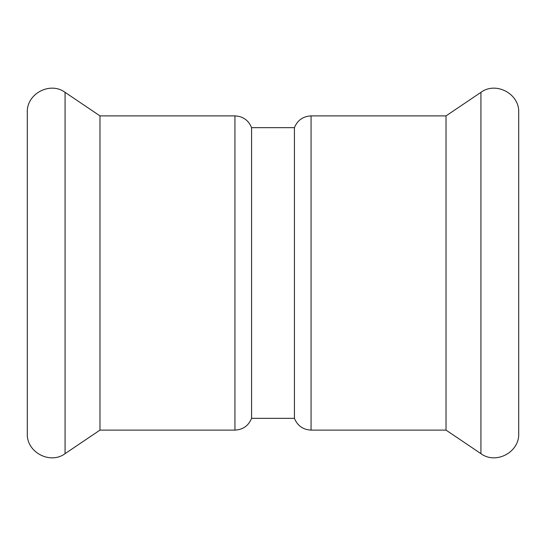 <?xml version="1.0" encoding="UTF-8"?>
<svg xmlns="http://www.w3.org/2000/svg" width="546" height="546" viewBox="0 0 546 546"><rect width="100%" height="100%" fill="white"/><g stroke="black" fill="none" stroke-linecap="round" stroke-linejoin="round"><path stroke-width="0.82" d="M518.7 120.386L518.7 425.614M518.7 112.428L518.7 433.572C519.601 452.218 495.877 464.823 480.93 453.651L480.93 92.349C495.877 81.177 519.601 93.782 518.7 112.428M446.027 430.112L311.063 430.112L311.063 115.889L446.027 115.889L446.027 430.112L480.93 453.651M294.424 127.655L294.424 418.345L251.576 418.345L251.576 127.655L294.424 127.655C297.495 120.222 303.037 116.305 311.063 115.889M99.973 115.889L234.937 115.889L234.937 430.112L99.973 430.112L99.973 115.889L65.07 92.349C50.123 81.177 26.399 93.782 27.3 112.428L27.3 433.572C26.399 452.218 50.123 464.823 65.07 453.651L65.07 92.349M446.027 115.889L480.93 92.349M311.063 430.112C303.037 429.695 297.495 425.778 294.424 418.345M234.937 430.112C242.963 429.695 248.505 425.778 251.576 418.345M234.937 115.889C242.963 116.305 248.505 120.222 251.576 127.655M99.973 430.112L65.07 453.651"/></g></svg>
